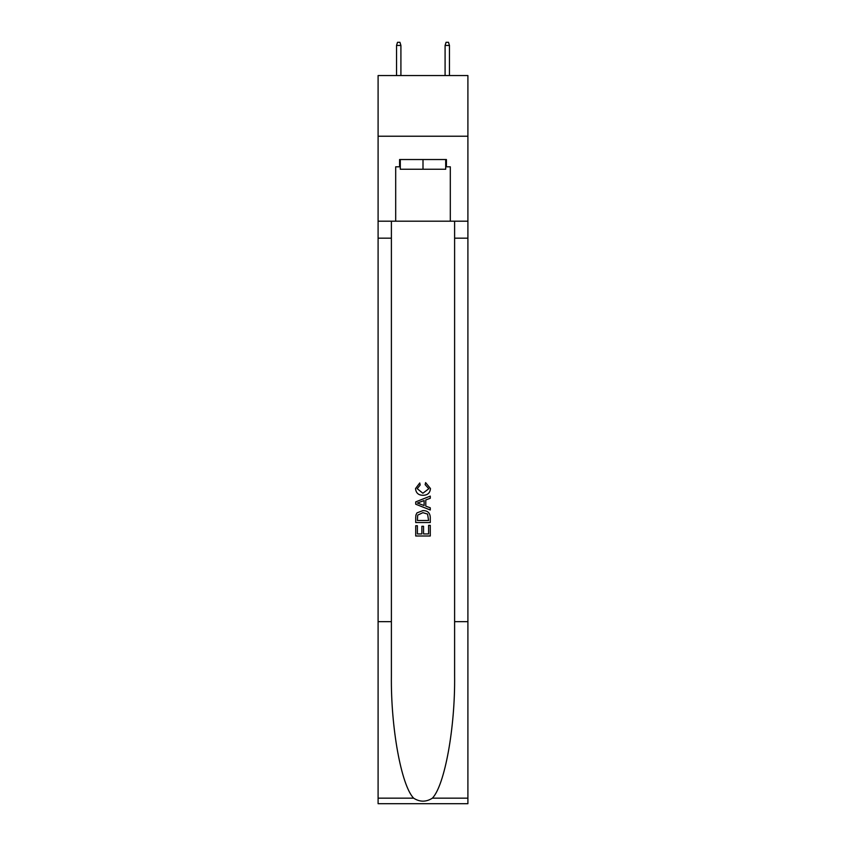 <?xml version="1.0" encoding="UTF-8"?>
<svg xmlns="http://www.w3.org/2000/svg" width="846" height="846" viewBox="0 0 846 846"><rect width="100%" height="100%" fill="white"/><g stroke="black" fill="none" stroke-linecap="round" stroke-linejoin="round"><path stroke-width="1.27" d="M467.901 136.227L467.901 75.548L378.099 75.548L378.099 136.227L467.901 136.227L467.901 221.187L450.305 221.187L450.305 166.81L446.424 166.81L446.424 159.534L399.576 159.534L399.576 166.81L400.306 166.81M445.694 159.534L445.694 169.242L400.306 169.242L400.306 159.534M423 159.534L423 169.242M428.594 525.355L428.594 533.942L423.55 533.942L428.594 533.942L428.594 525.355L430.276 525.355L430.276 535.994L415.714 535.994L415.714 525.726L415.714 535.994M421.868 526.286L421.868 533.942L417.395 533.942L421.868 533.942L421.868 526.286L423.55 526.286L423.55 533.942M416.962 512.888L415.925 515.003L416.962 512.888L422.915 510.603C427.568 510.582 430.022 512.835 430.276 517.34L430.276 522.553L415.714 522.553L415.714 517.572L415.714 522.553M425.612 482.601L425.136 484.652L425.612 482.601L430.466 488.544C430.064 493.017 427.547 495.27 422.884 495.291L422.884 495.291C418.41 495.196 415.957 492.964 415.523 488.586L419.753 482.971L420.198 485.022L417.205 488.681L422.873 493.239L428.785 488.734L425.136 484.652M432.391 798.159L467.901 798.159L467.901 803.7L378.099 803.7L378.099 621.662L391.391 621.662L391.391 675.785C390.736 727.507 401.237 785.3 413.609 798.159C419.859 802.156 426.12 802.156 432.391 798.159C444.763 785.3 455.264 727.507 454.609 675.785L454.609 221.187M415.714 501.89L415.714 504.205L430.276 509.979L415.714 504.205L415.714 501.89L430.276 496.105L415.714 501.89M454.609 621.662L467.901 621.662L467.901 221.187M378.099 621.662L378.099 136.227M391.391 221.187L391.391 621.662M467.901 798.159L467.901 621.662M378.099 221.187L395.695 221.187L395.695 166.81L399.576 166.81M395.695 221.187L450.305 221.187M445.694 166.81L446.424 166.81M430.276 496.105L430.276 498.283L425.792 499.944L425.792 506.151L430.276 507.801L430.276 509.979M420.081 504.036L424.11 505.527L424.11 500.557L417.395 503.042L420.081 504.036M424.11 500.557L424.11 505.527M415.714 517.572L415.925 515.003M427.568 514.061L428.594 520.502L427.568 514.061L422.884 512.655L417.691 515.14L417.395 520.502L428.594 520.502L417.395 520.502M415.714 525.726L417.395 525.726L417.395 533.942M400.909 75.548L400.909 45.451L396.541 45.451L396.541 75.548M396.541 45.451L397.514 42.3L399.947 42.3L400.909 45.451M445.091 45.451L446.054 42.3L448.486 42.3L449.459 45.451L445.091 45.451L445.091 75.548M449.459 45.451L449.459 75.548M454.609 238.17L467.901 238.17M391.391 238.17L378.099 238.17M378.099 798.159L413.609 798.159"/></g></svg>
